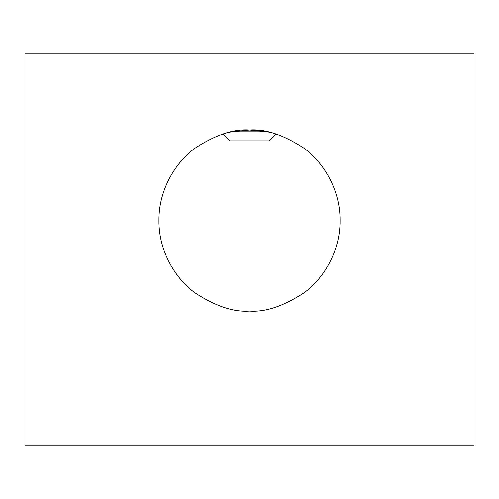 <?xml version="1.0" encoding="UTF-8"?>
<svg xmlns="http://www.w3.org/2000/svg" width="499" height="499" viewBox="0 0 499 499"><rect width="100%" height="100%" fill="white"/><g stroke="black" fill="none" stroke-linecap="round" stroke-linejoin="round"><path stroke-width="0.75" d="M249.5 129.983L231.48 131.792L267.52 131.792L249.5 129.983C233.763 128.773 215.655 134.811 195.171 148.091C175.729 161.982 158.595 189.788 158.956 220.527C158.595 251.265 175.729 279.066 195.171 292.963C215.655 306.243 233.763 312.28 249.5 311.07C265.237 312.28 283.345 306.243 303.829 292.963C323.271 279.066 340.405 251.265 340.044 220.527C340.405 189.788 323.271 161.982 303.829 148.091C283.345 134.811 265.237 128.773 249.5 129.983L258.251 130.432L266.023 131.505M223.028 133.938L229.577 140.849L269.423 140.849L276.246 134.019M222.754 134.019L225.005 133.358M227.781 132.622L231.48 131.792M230.675 131.961L229.022 132.329M226.128 133.052L225.617 133.189M224.887 133.389L224.413 133.526M269.94 132.316L267.894 131.867M267.52 131.792L271.219 132.628M474.05 445.077L474.05 53.923L24.95 53.923L24.95 445.077L474.05 445.077"/></g></svg>
